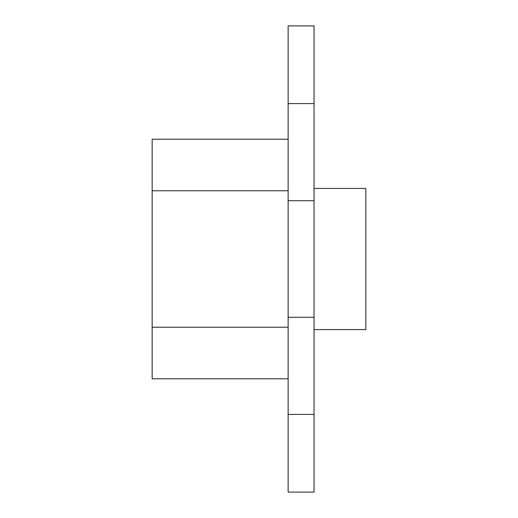 <?xml version="1.0" encoding="UTF-8"?>
<svg xmlns="http://www.w3.org/2000/svg" width="518" height="518" viewBox="0 0 518 518"><rect width="100%" height="100%" fill="white"/><g stroke="black" fill="none" stroke-linecap="round" stroke-linejoin="round"><path stroke-width="0.78" d="M288.137 190.779L152.162 190.779L152.162 378.787L288.137 378.787M288.137 327.221L152.162 327.221M288.137 139.213L152.162 139.213L152.162 190.779M288.137 414.4L288.137 492.1L314.037 492.1L314.037 317.275L288.137 317.275L288.137 414.4L314.037 414.4M288.137 317.275L288.137 200.725L314.037 200.725L314.037 317.275M314.037 103.6L288.137 103.6L288.137 25.9L314.037 25.9L314.037 200.725M288.137 103.6L288.137 200.725M314.037 329.577L365.837 329.577L365.837 188.422L314.037 188.422"/></g></svg>
